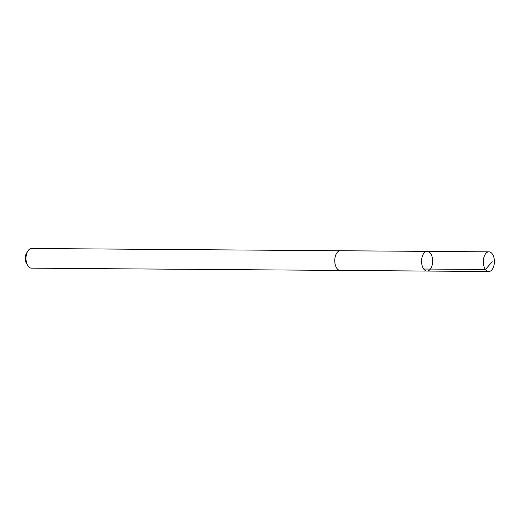 <?xml version="1.0" encoding="UTF-8"?>
<svg xmlns="http://www.w3.org/2000/svg" width="520" height="520" viewBox="0 0 520 520"><rect width="100%" height="100%" fill="white"/><g stroke="black" fill="none" stroke-linecap="round" stroke-linejoin="round"><path stroke-width="0.78" d="M340.327 270.426A9.841 5.532 -89.6 0 1 340.216 270.426A9.841 5.532 -89.6 0 1 336.55 267.897A9.841 5.532 -89.6 0 1 335.147 257.043A9.841 5.532 -89.6 0 1 340.366 250.744L427.18 251.381A9.841 5.532 90.4 0 0 421.577 261.183A9.841 5.532 90.4 0 0 427.037 271.063A9.841 5.532 90.4 0 0 432.25 264.771A9.841 5.532 90.4 0 0 430.846 253.91A9.841 5.532 90.4 0 0 427.18 251.381A9.841 5.532 90.4 0 0 421.577 261.183A9.841 5.532 90.4 0 0 427.037 271.063L488.787 271.518A9.841 5.532 -89.6 0 1 485.121 268.99A9.841 5.532 -89.6 0 1 483.717 258.128A9.841 5.532 -89.6 0 1 488.93 251.836A9.841 5.532 -89.6 0 1 492.596 254.364A9.841 5.532 -89.6 0 1 494 265.219A9.841 5.532 -89.6 0 1 488.787 271.518M427.037 271.063L340.216 270.426A9.841 5.532 -89.6 0 1 336.55 267.897A9.841 5.532 -89.6 0 1 335.147 257.043A9.841 5.532 -89.6 0 1 340.366 250.744A9.841 5.532 -89.6 0 1 340.47 250.75M340.216 270.426L31.46 268.164A9.841 5.532 -89.6 0 1 27.794 265.636A9.841 5.532 -89.6 0 1 27.723 265.519A9.841 5.532 -89.6 0 1 27.827 251.076A9.841 5.532 -89.6 0 1 31.603 248.482L340.366 250.744M26.52 263.51A7 3.933 -89.6 0 1 26.468 263.425A7 3.933 -89.6 0 1 26.546 253.156L27.827 251.076M423.703 269.029L485.446 269.477L492.232 261.703M427.18 251.381L488.93 251.836M26.468 263.425L27.723 265.519"/></g></svg>

